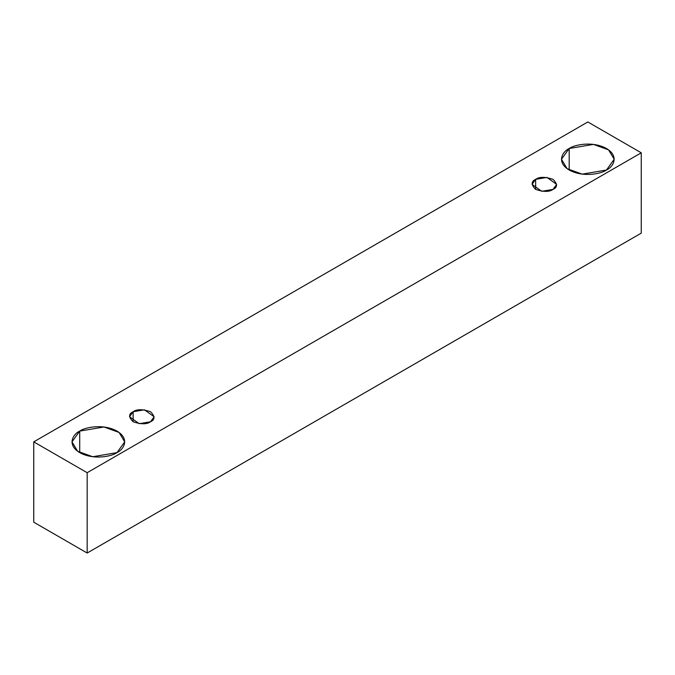 <?xml version="1.0" encoding="UTF-8"?>
<svg xmlns="http://www.w3.org/2000/svg" width="675" height="675" viewBox="0 0 675 675"><rect width="100%" height="100%" fill="white"/><g stroke="black" fill="none" stroke-linecap="round" stroke-linejoin="round"><path stroke-width="1.01" d="M87.168 553.036L641.25 233.137L641.25 152.803L87.168 472.702L87.168 553.036L87.168 472.702L33.75 441.863L587.832 121.964L641.25 152.803L641.25 233.137L87.168 553.036L33.75 522.197L33.75 441.863L33.75 522.197L87.168 553.036M87.168 472.702L641.25 152.803L587.832 121.964L33.75 441.863L87.168 472.702M569.194 148.5C573.893 144.922 592.414 140.687 606.462 148.5C620.004 156.617 612.664 167.307 606.462 170.024C601.763 173.602 583.242 177.837 569.194 170.024C555.66 161.907 562.992 151.217 569.194 148.5L561.473 159.258L567.076 168.64L582.196 174.125L606.462 170.024L614.183 159.258L608.58 149.884L593.468 144.399L569.194 148.5L569.194 170.024L569.194 148.5M79.718 431.097C84.417 427.52 102.938 423.284 116.986 431.097C130.528 439.214 123.188 449.904 116.986 452.621C112.286 456.199 93.766 460.434 79.718 452.621C66.175 444.513 73.516 433.814 79.718 431.097L71.997 441.863L77.6 451.237L92.711 456.722L116.986 452.621L124.706 441.863L119.104 432.481L103.984 426.997L79.718 431.097L79.718 452.621L79.718 431.097M133.135 411.733C136.755 409.075 142.552 409.075 150.525 411.733C155.132 416.34 155.132 419.69 150.525 421.774C146.914 424.432 141.117 424.432 133.135 421.774C128.528 417.167 128.528 413.826 133.135 411.733L129.532 416.753L139.202 423.689L150.525 421.774L154.128 416.753L144.467 409.818L133.135 411.733L133.135 421.774L133.135 411.733M535.655 179.347C539.266 176.69 545.062 176.69 553.044 179.347C557.651 183.954 557.651 187.296 553.044 189.388C549.425 192.046 543.628 192.046 535.655 189.388C531.048 184.781 531.048 181.432 535.655 179.347L532.052 184.368L541.721 191.303L553.044 189.388L556.647 184.368L546.978 177.432L535.655 179.347L535.655 189.388L535.655 179.347"/></g></svg>
